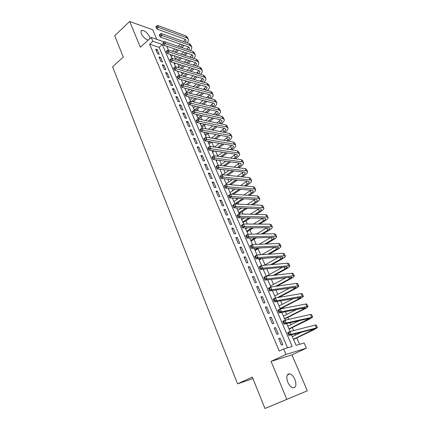 <?xml version="1.0" encoding="UTF-8"?>
<svg xmlns="http://www.w3.org/2000/svg" width="430" height="430" viewBox="0 0 430 430"><rect width="100%" height="100%" fill="white"/><g stroke="black" fill="none" stroke-linecap="round" stroke-linejoin="round"><path stroke-width="0.64" d="M294.899 379.448C293.529 376.433 291.863 374.573 289.901 373.869C286.681 373.772 285.966 376.529 287.767 382.13C289.121 385.146 290.782 387.016 292.739 387.747C296.023 387.833 296.743 385.065 294.899 379.448M149.871 38.619L149.403 36.572C147.313 32.702 144.878 30.627 142.099 30.342C140.884 30.648 140.664 31.815 141.438 33.83C143.244 37.319 145.512 39.409 148.237 40.103M291.524 334.782L296.087 345.338L304.15 342.973L306.418 348.171L285.988 354.454L283.655 348.977L292.212 346.473L162.293 44.483L152.822 41.285L151.183 37.431L164.244 41.925M291.932 354.852L271.072 361.388L286.853 399.325L264.961 408.5L307.326 390.8L291.932 354.852L306.418 348.171M156.848 39.383L152.731 29.767L129.672 21.5L140.374 47.225L151.183 37.431M299.576 344.317L296.791 337.905M295.56 335.072L295.034 333.857M293.609 330.579L292.303 327.569M291.062 324.72L290.185 322.699M288.734 319.361L287.858 317.345M286.611 314.475L285.396 311.675M283.918 308.278L283.461 307.23M282.209 304.343L280.656 300.769M277.855 294.319L275.974 289.997M273.544 284.402L271.346 279.344M269.282 274.587L266.767 268.809M265.063 264.88L262.246 258.398M260.65 254.732L258.043 248.733M256.156 244.385L253.963 239.333M251.711 234.156L249.921 230.034M247.314 224.041L245.917 220.821M242.966 214.038L241.956 211.71M240.644 208.684L240.365 208.039M238.672 204.142L238.037 202.686M236.715 199.649L236.129 198.294M234.42 194.36L234.156 193.753M232.829 190.705L231.942 188.657M228.986 181.852L227.798 179.127M225.175 173.086L223.702 169.694M221.402 164.405L219.649 160.369M217.671 155.81L215.64 151.134M213.839 147.001L211.667 142.002M209.856 137.831L208.039 133.649M205.916 128.758L204.454 125.399M202.014 119.782L200.901 117.218M198.155 110.897L197.381 109.123M194.333 102.109L193.898 101.104M189.071 89.999L188.711 89.166M185.647 82.119L185.018 80.673M182.255 74.315L181.369 72.267M178.896 66.585L177.751 63.946M175.569 58.926L174.172 55.706M286.853 399.325L307.326 390.8M264.961 408.5L252.302 377.099L237.559 383.845L112.59 66.811L123.292 57.039L114.692 35.706L129.672 21.5M278.672 338.566L281.397 344.978L282.833 344.575L280.107 338.184L278.672 338.566M274.168 327.972L276.866 334.314L278.307 333.949L275.614 327.633L274.168 327.972M269.717 317.496L272.383 323.769L273.835 323.441L271.174 317.195L269.717 317.496M265.315 307.138L267.949 313.341L269.406 313.051L266.777 306.869L265.315 307.138M260.962 296.888L263.568 303.026L265.03 302.768L262.429 296.652L260.962 296.888M256.651 286.751L259.231 292.819L260.704 292.599L258.124 286.552L256.651 286.751M252.394 276.721L254.942 282.725L256.42 282.542L253.872 276.554L252.394 276.721M248.174 266.799L250.701 272.738L252.179 272.588L249.658 266.664L248.174 266.799M244.003 256.984L246.503 262.859L247.986 262.741L245.492 256.882L244.003 256.984M239.875 247.272L242.348 253.087L243.842 253.001L241.375 247.202L239.875 247.272M235.79 237.661L238.236 243.412L239.736 243.358L237.296 237.623L235.79 237.661M231.754 228.147L234.173 233.845L235.678 233.818L233.259 228.147L231.754 228.147M227.755 218.741L230.147 224.374L231.657 224.379L229.265 218.762L227.755 218.741M223.793 209.426L226.164 215L227.68 215.038L225.315 209.48L223.793 209.426M219.88 200.208L222.224 205.728L223.745 205.793L221.402 200.294L219.88 200.208M216.005 191.087L218.322 196.548L219.848 196.644L217.526 191.2L216.005 191.087M212.167 182.057L214.462 187.464L215.989 187.588L213.694 182.196L212.167 182.057M208.367 173.118L210.641 178.471L212.173 178.622L209.899 173.285L208.367 173.118M204.61 164.271L206.857 169.571L208.394 169.743L206.147 164.464L204.61 164.271M200.885 155.51L203.116 160.755L204.653 160.96L202.428 155.73L200.885 155.51M197.203 146.84L199.407 152.032L200.95 152.263L198.746 147.081L197.203 146.84M193.554 138.256L195.736 143.394L197.284 143.647L195.102 138.525L193.554 138.256M189.942 129.752L192.102 134.843L193.656 135.122L191.495 130.048L189.942 129.752M186.367 121.335L188.507 126.377L190.06 126.683L187.921 121.658L186.367 121.335M182.825 113.004L184.943 117.992L186.502 118.32L184.384 113.343L182.825 113.004M179.315 104.753L181.417 109.693L182.976 110.042L180.879 105.114L179.315 104.753M175.843 96.578L177.923 101.475L179.487 101.845L177.407 96.965L175.843 96.578M172.403 88.483L174.467 93.331L176.031 93.729L173.973 88.892L172.403 88.483M169.001 80.469L171.038 85.269L172.607 85.688L170.57 80.899L169.001 80.469M165.625 72.53L167.646 77.282L169.216 77.722L167.195 72.982L165.625 72.53M162.282 64.667L164.287 69.375L165.856 69.837L163.857 65.14L162.282 64.667M158.976 56.878L160.954 61.544L162.529 62.022L160.551 57.367L158.976 56.878M287.562 347.832L159.095 47.322L149.602 44.182L279.247 351.057L283.655 348.977M155.698 49.16L157.659 53.782L159.234 54.282L157.273 49.676L155.698 49.16M237.559 383.845L252.921 378.637M271.072 361.388L285.988 354.454M149.602 44.182L152.822 41.285M166.732 46.236L168.334 49.934M170.285 54.449L171.93 58.254M173.87 62.742L175.569 66.661M177.493 71.117L179.24 75.153M181.154 79.582L182.949 83.732M184.852 88.134L186.701 92.402M188.587 96.771L190.49 101.163M192.366 105.501L194.317 110.016L198.284 106.909M196.177 114.321L198.187 118.965M200.036 123.233L202.1 128.006M203.927 132.241L206.051 137.143M207.867 141.346L210.044 146.383M211.845 150.548L214.081 155.719M215.871 159.847L218.166 165.158M219.934 169.248L222.294 174.698M224.046 178.751L226.465 184.346M228.196 188.356L230.684 194.102M232.399 198.069L234.947 203.96M236.645 207.889L239.257 213.936M240.94 217.816L243.622 224.019M245.283 227.857L248.029 234.216M249.669 238.01L252.491 244.53M254.114 248.277L257.006 254.963M258.602 258.661L261.569 265.52M263.144 269.164L266.186 276.194M267.739 279.785L270.857 286.993M272.383 290.529L275.582 297.915M277.087 301.403L280.36 308.971M281.844 312.4L285.197 320.156M286.654 323.527L290.094 331.476M159.095 47.322L162.293 44.483M156.283 50.547L157.273 49.676M159.551 58.238L160.551 57.367M162.852 66.005L163.857 65.14M166.184 73.842L167.195 72.982M169.544 81.754L170.57 80.899M172.941 89.741L173.973 88.892M176.37 97.809L177.407 96.965M179.826 105.952L180.879 105.114M183.325 114.176L184.384 113.343M186.851 122.485L187.921 121.658M190.415 130.87L191.495 130.048M194.016 139.341L195.102 138.525M197.65 147.893L198.746 147.081M201.321 156.531L202.428 155.73M205.029 165.26L206.147 164.464M208.776 174.075L209.899 173.285M212.56 182.976L213.694 182.196M216.381 191.974L217.526 191.2M220.241 201.057L221.402 200.294M224.143 210.243L225.315 209.48M228.083 219.515L229.265 218.762M232.066 228.889L233.259 228.147M236.091 238.36L237.296 237.623M240.16 247.933L241.375 247.202M244.267 257.602L245.492 256.882M248.422 267.379L249.658 266.664M252.62 277.259L253.872 276.554M256.861 287.245L258.124 286.552M261.15 297.34L262.429 296.652M265.487 307.541L266.777 306.869M269.868 317.856L271.174 317.195M274.302 328.284L275.614 327.633M278.78 338.829L280.107 338.184M184.18 45.446L181.75 47.547M178.622 50.245L176.031 52.487M172.812 55.266L171.231 56.631M172.355 51.267L174.956 49.009M178.09 46.284L180.53 44.172M183.578 41.522L185.244 39.323M170.667 55.33L171.307 54.777M174.532 51.987L177.128 49.74M180.256 47.031L182.691 44.924M185.583 42.237L186.093 40.221L185.018 39.232L156.778 28.987L156.16 27.601L156.843 26.977L156.493 26.171L155.81 26.8L156.16 27.601M156.493 26.171L157.617 25.424L185.835 35.857L187.437 37.346L188.136 38.904M157.617 25.424L158.487 27.434L186.69 37.776L188.292 39.254C188.609 40.312 188.216 41.49 187.12 42.79M156.843 26.977L158.487 27.434L156.778 28.987M187.41 53.207L184.835 55.4M181.637 58.125L178.891 60.469M175.59 63.274L174.505 64.199M175.16 59.281L177.912 56.921M181.121 54.169L183.707 51.96M186.819 49.294L188.646 47.02M177.391 59.99L180.143 57.641M183.341 54.906L185.921 52.707M188.91 50.014L189.523 47.913L188.458 46.945L160.261 37.077L159.643 35.695L160.336 35.077L159.981 34.26L159.293 34.884L159.643 35.695M159.981 34.26L161.11 33.497L189.275 43.559L190.872 45.016L191.576 46.596M161.11 33.497L161.986 35.529L190.141 45.499L191.732 46.945C192.049 48.015 191.613 49.213 190.436 50.536M160.336 35.077L161.986 35.529L160.261 37.077M190.657 61.049L187.931 63.339M184.658 66.091L181.739 68.537M178.364 71.375L177.81 71.842M177.95 67.386L180.874 64.914M184.158 62.14L186.894 59.829M190.081 57.136L192.076 54.787M180.245 68.085L183.164 65.623M186.443 62.866L189.173 60.566M192.264 57.862L192.989 55.674L191.925 54.734L163.782 45.241L163.169 43.871L163.862 43.253L163.507 42.43L162.814 43.048L163.169 43.871M163.507 42.43L164.636 41.651L192.753 51.337L194.333 52.756L195.053 54.363M164.636 41.651L165.523 43.704L193.629 53.293L195.209 54.701C195.521 55.792 195.043 57.013 193.774 58.362M163.862 43.253L165.523 43.704L163.782 45.241M193.925 68.967L191.033 71.364M187.679 74.137L184.588 76.701M180.734 75.589L183.841 72.998M187.2 70.197L190.103 67.779M193.36 65.064L195.537 62.629M183.094 76.271L186.19 73.697M189.549 70.912L192.447 68.504M195.634 65.79L196.483 63.516L195.43 62.592L167.334 53.492L166.727 52.127L167.431 51.514L167.071 50.686L166.367 51.299L166.727 52.127M167.071 50.686L168.195 49.891L196.263 59.19L197.832 60.571L198.563 62.205M168.195 49.891L169.092 51.96L197.144 61.162L198.714 62.538C199.02 63.64 198.493 64.887 197.133 66.263M167.431 51.514L169.092 51.96L167.334 53.492M197.214 76.965L194.145 79.475M190.705 82.281L187.421 84.963M183.497 83.882L186.797 81.173M190.248 78.346L193.328 75.814M196.666 73.073L199.031 70.552M185.927 84.554L189.221 81.861M192.661 79.045L195.736 76.529M199.025 73.793L200.014 71.428L198.966 70.531L170.93 61.829L170.323 60.474L171.032 59.861L170.667 59.023L169.963 59.636L170.323 60.474M170.667 59.023L171.796 58.211L199.81 67.112L201.369 68.461L202.111 70.122M171.796 58.211L172.699 60.307L200.697 69.106L202.256 70.445C202.557 71.568 201.976 72.837 200.514 74.245M171.032 59.861L172.699 60.307L170.93 61.829M200.52 85.049L197.257 87.672M193.731 90.51L190.237 93.326M186.545 92.041L189.754 89.445M193.29 86.581L196.564 83.936M199.982 81.168L202.557 78.55M188.743 92.934L192.248 90.112M195.779 87.269L199.042 84.635M202.433 81.877L203.578 79.421L202.541 78.545L174.558 70.246L173.951 68.902L174.671 68.295L174.306 67.445L173.591 68.053L173.951 68.902M174.306 67.445L175.429 66.618L203.385 75.121L204.933 76.427L205.685 78.115M175.429 66.618L176.348 68.736L204.288 77.131L205.83 78.432C206.131 79.577 205.492 80.867 203.911 82.307M174.671 68.295L176.348 68.736L174.558 70.246M203.841 93.219L200.375 95.965M196.752 98.835L193.032 101.786M189.979 99.98L192.699 97.814M196.333 94.912L199.816 92.138M203.32 89.343L206.11 86.629M191.543 101.421L195.268 98.459M198.897 95.584L202.369 92.826M205.857 90.042L207.174 87.489L206.147 86.64L178.224 78.755L177.622 77.416L178.348 76.814L177.977 75.959L177.257 76.561L177.622 77.416M177.977 75.959L179.106 75.116L207.002 83.2L208.534 84.474L209.302 86.183M179.106 75.116L180.03 77.249L207.91 85.231L209.442 86.494C209.732 87.661 209.028 88.978 207.33 90.45M178.348 76.814L180.03 77.249L178.224 78.755M207.179 101.475L203.487 104.356M199.767 107.258L195.8 110.359M193.446 108L195.634 106.28M199.369 103.345L203.073 100.437M206.674 97.61L209.695 94.788M202.014 103.99L205.707 101.104M209.297 98.293C210.496 97.298 210.996 96.411 210.807 95.632L209.786 94.815L181.928 87.349L181.331 86.021L182.062 85.419L181.686 84.559L180.96 85.156L181.331 86.021M181.686 84.559L182.814 83.694L210.646 91.364L212.173 92.595L212.947 94.337M182.814 83.694L183.75 85.855L211.565 93.418L213.087 94.638C213.371 95.825 212.597 97.169 210.764 98.674M182.062 85.419L183.75 85.855L181.928 87.349M185.438 93.245L184.701 93.842L185.077 94.713L185.814 94.122L185.438 93.245L186.566 92.369L187.507 94.552L215.258 101.679L216.768 102.861C217.037 104.044 216.22 105.393 214.312 106.909L214.215 106.984M210.528 109.817L206.599 112.837M202.767 115.783L198.536 119.04M196.945 116.089L198.552 114.848M202.396 111.875L206.341 108.822M210.039 105.963L213.312 103.028M197.827 118.126L201.288 115.455M205.126 112.499L209.061 109.473M212.753 106.629L212.85 106.549C214.119 105.538 214.661 104.641 214.479 103.861L213.468 103.066L185.669 96.03L185.077 94.713M186.566 92.369L214.333 99.604L215.844 100.797L216.634 102.566M185.814 94.122L187.507 94.552L185.669 96.03M189.227 102.028L188.48 102.614L188.861 103.501L189.603 102.91L189.227 102.028L190.356 101.131L191.307 103.334L218.994 110.021L220.482 111.166C220.74 112.321 219.907 113.649 217.983 115.159L217.682 115.385M213.887 118.255L209.7 121.427M205.75 124.415L201.826 127.382M200.477 124.259L201.444 123.523M205.406 120.507L209.614 117.304M213.42 114.407L216.962 111.348M201.369 126.318L204.277 124.109M208.227 121.109L212.425 117.927M216.22 115.052L216.521 114.821C217.806 113.816 218.359 112.934 218.187 112.165L217.182 111.402L189.453 104.807L188.861 103.501M190.356 101.131L218.053 107.93L219.553 109.086L220.353 110.876M189.603 102.91L191.307 103.334L189.453 104.807M192.301 111.483L192.688 112.375L193.441 111.789L193.054 110.897L192.312 111.451L194.183 109.989L195.145 112.214L222.761 118.449L224.24 119.551C224.481 120.68 223.632 121.991 221.686 123.485L221.165 123.878M217.257 126.785L212.785 130.118M208.711 133.149L205.389 135.622M208.4 129.247L212.888 125.882M216.811 122.948L220.638 119.755M204.943 134.585L207.238 132.87M211.318 129.828L215.801 126.484M219.708 123.566L220.235 123.173C221.525 122.174 222.09 121.303 221.928 120.556L220.934 119.819L193.274 113.676L192.688 112.375M193.054 110.897L194.183 109.989L221.815 116.337L223.294 117.449L224.111 119.271M193.441 111.789L195.145 112.214L193.274 113.676M196.166 120.448L196.553 121.351L197.311 120.766L196.924 119.868L196.166 120.389L198.053 118.933L199.025 121.185L226.567 126.963L228.029 128.022C228.26 129.118 227.395 130.408 225.433 131.897L224.664 132.462M220.638 135.412L215.855 138.917M211.646 141.997L208.991 143.942M211.361 138.105L216.161 134.563M220.208 131.58L224.347 128.248M208.555 142.937L210.173 141.744M214.393 138.648L219.176 135.133M223.213 132.171L223.982 131.607C225.288 130.618 225.863 129.758 225.707 129.032L224.723 128.323L197.133 122.636L196.553 121.351M196.924 119.868L198.053 118.933L225.61 124.829L227.078 125.899L227.905 127.748M197.311 120.766L199.025 121.185L197.133 122.636M200.068 129.505L200.461 130.419L201.224 129.838L200.831 128.93L200.057 129.419L201.966 127.979L202.949 130.258L230.41 135.563L231.861 136.579C232.076 137.648 231.195 138.917 229.212 140.39L228.174 141.137M224.014 144.136L218.897 147.829M214.538 150.968L212.624 152.349M214.291 147.076L219.434 143.34M223.611 140.314L228.088 136.821M212.2 151.365L213.07 150.737M217.435 147.587L222.563 143.883M226.728 140.879L227.766 140.126C229.082 139.143 229.668 138.299 229.523 137.589L228.55 136.912L201.036 131.693L200.461 130.419M200.831 128.93L201.966 127.979L229.443 133.402L230.899 134.434L231.743 136.31M201.224 129.838L202.949 130.258L201.036 131.693M204.013 138.659L204.411 139.583L205.185 139.008L204.787 138.089L203.992 138.551L205.916 137.122L206.911 139.422L234.291 144.244L235.726 145.222C235.93 146.259 235.033 147.506 233.033 148.968L231.695 149.914M227.395 152.962L221.901 156.853M217.386 160.057L216.295 160.831M217.172 156.171L222.692 152.231M227.013 149.151L231.856 145.49M220.445 156.644L225.944 152.736M230.249 149.678L231.593 148.726C232.92 147.753 233.517 146.926 233.382 146.238L232.415 145.582L204.981 140.846L204.411 139.583M204.787 138.089L205.916 137.122L233.318 142.067L234.758 143.05L235.613 144.964M205.185 139.008L206.911 139.422L204.981 140.846M208.002 147.915L208.405 148.845L209.184 148.28L208.781 147.345L207.97 147.78L209.91 146.361L210.915 148.683L238.215 153.021L239.634 153.945C239.822 154.956 238.908 156.181 236.887 157.633L235.221 158.794M230.77 161.895L224.863 166.007M219.999 165.389L225.933 161.228M230.41 158.095L235.651 154.246M223.406 165.824L229.324 161.696M233.78 158.584L235.452 157.418C236.79 156.455 237.403 155.638 237.274 154.967L236.317 154.349L208.969 150.102L208.405 148.845M208.781 147.345L209.91 146.361L237.231 150.817L238.655 151.758L239.526 153.698M209.184 148.28L210.915 148.683L208.969 150.102M212.033 157.267L212.436 158.208L213.226 157.649L212.818 156.708L211.985 157.106L213.952 155.698L214.968 158.052L242.176 161.884L243.584 162.766C243.756 163.744 242.821 164.948 240.784 166.383L238.752 167.775M234.13 170.936L227.771 175.295M222.761 174.752L229.152 170.345M233.796 167.146L239.478 163.094M226.32 175.134L232.689 170.764M237.317 167.593L239.354 166.195C240.703 165.238 241.327 164.437 241.208 163.792L240.262 163.201L213 159.455L212.436 158.208M212.818 156.708L213.952 155.698L241.182 159.659L242.59 160.551L243.477 162.524M213.226 157.649L214.968 158.052L213 159.455M216.107 166.722L216.516 167.673L217.311 167.119L216.903 166.168L216.048 166.534L218.031 165.142L219.058 167.517L246.18 170.839L247.572 171.672C247.728 172.618 246.777 173.801 244.718 175.22L242.278 176.864M237.473 180.095L230.604 184.717M226.201 183.734L232.34 179.584M237.172 176.311L243.332 172.032M229.158 184.588L236.032 179.95M240.848 176.708L243.294 175.064C244.659 174.118 245.288 173.328 245.186 172.704L244.251 172.145L217.075 168.909L216.516 167.673M216.903 166.168L218.031 165.142L245.175 168.592L246.567 169.436L247.465 171.441M217.311 167.119L219.058 167.517L217.075 168.909M220.225 176.284L220.638 177.246L221.445 176.692L221.031 175.73L220.16 176.064L222.159 174.688L223.197 177.09L250.228 179.885L251.598 180.67C251.738 181.584 250.771 182.745 248.696 184.153L245.799 186.066M240.789 189.372L233.356 194.285M230.023 192.575L235.479 188.947M240.52 185.599L247.207 181.073M231.91 194.183L239.354 189.259M244.369 185.937L247.272 184.018C248.653 183.083 249.292 182.309 249.201 181.707L248.277 181.18L221.192 178.466L220.638 177.246M221.031 175.73L222.159 174.688L249.212 177.611L250.588 178.412L251.496 180.45M221.445 176.692L223.197 177.09L221.192 178.466M224.39 185.948L224.809 186.921L225.621 186.373L225.202 185.4L224.309 185.701L226.33 184.336L227.384 186.765L254.313 189.028L255.667 189.764C255.791 190.641 254.807 191.78 252.711 193.172L249.298 195.387M244.063 198.778L235.989 204.013M233.882 201.498L238.564 198.445M243.831 195.005L251.104 190.205M234.855 203.745L242.633 198.692M247.879 195.284L251.292 193.07C252.684 192.14 253.34 191.382 253.259 190.802L252.345 190.307L225.358 188.125L224.809 186.921M225.202 185.4L226.33 184.336L253.286 186.733L254.646 187.48L255.571 189.549M225.621 186.373L227.384 186.765L225.358 188.125M228.604 195.72L229.023 196.703L229.846 196.161L229.421 195.177L228.604 195.72L228.507 195.446L230.55 194.091L231.614 196.548L258.441 198.262L259.779 198.95C259.887 199.794 258.881 200.907 256.764 202.288L252.775 204.825M247.288 208.319L239.085 213.538M237.779 210.517L241.574 208.088M247.1 204.551L255.017 199.445M238.763 212.785L245.863 208.26M251.356 204.761L255.355 202.213C256.764 201.294 257.43 200.552 257.36 199.993L256.457 199.531L229.566 197.897L229.023 196.703M229.421 195.177L230.55 194.091L257.403 195.946L258.747 196.644L259.688 198.746M229.846 196.161L231.614 196.548L229.566 197.897M232.861 205.599L233.286 206.594L234.113 206.061L233.683 205.062L232.861 205.599L232.754 205.293L234.818 203.954L235.893 206.438L262.617 207.593L263.934 208.233C264.025 209.044 263.004 210.13 260.865 211.495L256.216 214.398M250.448 217.999L243.02 222.632M241.719 219.623L244.493 217.886M250.298 214.237L258.951 208.786M242.713 221.918L249.024 217.972M254.802 214.36L259.462 211.447C260.881 210.539 261.558 209.819 261.499 209.276L260.612 208.851L233.823 207.776L233.286 206.594M233.683 205.062L234.818 203.954L261.569 205.255L262.891 205.905L263.848 208.039M234.113 206.061L235.893 206.438L233.823 207.776M237.166 215.591L237.596 216.596L238.435 216.064L238 215.059L237.166 215.591L237.048 215.258L239.128 213.93L240.214 216.44L266.831 217.026L268.137 217.612C268.207 218.386 267.164 219.45 265.009 220.8L259.602 224.111M253.512 227.835L246.997 231.818M245.702 228.825L247.282 227.852M253.415 224.073L262.891 218.236M246.702 231.141L252.093 227.835M258.193 224.1L263.606 220.783C265.041 219.88 265.735 219.176 265.686 218.66L264.805 218.273L238.129 217.763L237.596 216.596M238 215.059L239.128 213.93L265.772 214.661L267.084 215.258L268.051 217.429M238.435 216.064L240.214 216.44L238.129 217.763M241.52 225.696L241.956 226.712L242.799 226.185L242.364 225.169L241.52 225.696L241.386 225.331L243.493 224.019L244.589 226.556L271.094 226.562L272.378 227.088C272.432 227.83 271.373 228.868 269.191 230.2L262.913 233.968M256.457 237.838L251.007 241.101M256.425 234.076L266.831 227.798M250.733 240.461L255.044 237.871M261.505 233.99L267.799 230.211C269.25 229.324 269.954 228.636 269.916 228.147L269.051 227.792L242.477 227.862L241.956 226.712M242.364 225.169L243.493 224.019L270.024 224.17L271.314 224.713L272.303 226.916M242.799 226.185L244.589 226.556L242.477 227.862M245.922 235.914L246.363 236.941L247.218 236.425L246.772 235.393L245.922 235.914L245.777 235.516L247.9 234.221L249.013 236.79L275.399 236.194L276.667 236.672C276.705 237.371 275.619 238.381 273.421 239.703L266.122 243.987M259.247 248.029L255.065 250.48M259.285 244.261L270.76 237.478M254.802 249.878L257.833 248.094M264.724 244.041L272.034 239.746C273.496 238.865 274.216 238.193 274.19 237.731L273.335 237.408L246.879 238.08L246.363 236.941M246.772 235.393L247.9 234.221L274.318 233.775L275.592 234.264L276.592 236.505M247.218 236.425L249.013 236.79L246.879 238.08M250.373 246.245L250.824 247.288L251.684 246.777L251.238 245.734L250.373 246.245L250.217 245.815L252.362 244.536L253.485 247.137L279.753 245.933L281 246.352C281.021 247.013 279.919 247.997 277.694 249.303L269.201 254.189M261.827 258.425L259.166 259.957M261.956 254.651L274.684 247.277M258.919 259.392L260.419 258.527M267.804 254.275L276.313 249.373C277.791 248.508 278.522 247.857 278.511 247.417L277.667 247.132L251.335 248.411L250.824 247.288M251.238 245.734L252.362 244.536L278.661 243.487L279.914 243.923L280.93 246.197M251.684 246.777L253.485 247.137L251.335 248.411M254.877 256.699L255.334 257.753L256.205 257.248L255.748 256.194L254.877 256.699L254.705 256.237L256.877 254.974L258.011 257.602L284.155 255.775L285.38 256.135C285.38 256.764 284.257 257.715 282.01 259.005L272.093 264.584M264.133 269.067L263.305 269.529M264.369 265.272L278.592 257.21M270.701 264.708L280.639 259.107C282.134 258.253 282.875 257.618 282.875 257.204L282.048 256.963L255.834 258.86L255.334 257.753M255.748 256.194L256.877 254.974L283.048 253.302L284.284 253.678L285.316 255.995M256.205 257.248L258.011 257.602L255.834 258.86M259.435 267.272L259.892 268.336L260.774 267.836L260.317 266.772L259.435 267.272L259.247 266.777L261.44 265.53L262.59 268.186L288.6 265.724L289.809 266.025C289.788 266.611 288.648 267.541 286.38 268.809L274.732 275.216M266.439 276.162L282.456 267.288M273.346 275.377L285.009 268.949C286.52 268.105 287.278 267.487 287.288 267.1L286.477 266.896L260.392 269.427L259.892 268.336M260.317 266.772L261.44 265.53L287.487 263.224L288.697 263.547L289.75 265.896M260.774 267.836L262.59 268.186L260.392 269.427M264.041 277.968L264.509 279.043L265.396 278.554L264.934 277.474L264.041 277.968L263.843 277.436L266.057 276.205L267.224 278.898L293.099 275.781L294.287 276.028C294.244 276.571 293.083 277.468 290.787 278.721L277.027 286.127M270.459 286.074L286.262 277.511M275.641 286.321L289.433 278.893C290.954 278.06 291.728 277.463 291.75 277.103L264.998 280.118L264.509 279.043M264.934 277.474L266.057 276.205L291.97 273.254L293.163 273.518L294.233 275.904M265.396 278.554L267.224 278.898L264.998 280.118M268.707 288.788L269.175 289.879L270.072 289.39L269.605 288.304L268.707 288.788L268.487 288.218L270.728 287.009L271.905 289.729L297.646 285.945L298.807 286.133C298.748 286.633 297.565 287.503 295.249 288.74L278.823 297.372M274.738 295.969L289.96 287.912M277.436 297.603L293.9 288.944L296.259 287.213L269.658 290.938L269.175 289.879M269.605 288.304L270.728 287.009L296.501 283.397L297.673 283.596L298.759 286.02M270.072 289.39L271.905 289.729L269.658 290.938M273.421 299.737L273.899 300.833L274.808 300.36L274.329 299.258L273.421 299.737L273.19 299.129L275.453 297.936L276.646 300.688L302.242 296.227L303.381 296.351C303.306 296.813 302.096 297.646 299.758 298.866L280.306 308.848M279.065 305.972L293.502 298.506M280.15 308.487L298.415 299.108L300.823 297.436L274.372 301.876L273.899 300.833M274.329 299.258L275.453 297.936L301.086 293.647L302.236 293.787L303.338 296.248M274.808 300.36L276.646 300.688L274.372 301.876M278.194 310.809L278.678 311.927L279.597 311.454L279.113 310.342L278.194 310.809L277.947 310.17L280.236 308.993L281.44 311.782L306.886 306.622L308.009 306.681C307.907 307.095 306.676 307.901 304.311 309.1L284.671 318.936M283.435 316.077L296.786 309.342M284.536 318.625L302.978 309.38L305.429 307.767L279.145 312.949L278.678 311.927M279.113 310.342L280.236 308.993L305.719 304.01L306.848 304.085L307.971 306.595M279.597 311.454L281.44 311.782L279.145 312.949M283.026 322.016L283.51 323.145L284.44 322.683L283.95 321.554L283.026 322.016L282.757 321.339L285.074 320.183L286.294 323L312.685 317.125L308.917 319.447L289.084 329.138M287.853 326.295L299.662 320.49M288.965 328.869L310.089 318.216L283.972 324.15L283.51 323.145M283.95 321.554L285.074 320.183L310.406 314.491L311.508 314.502L312.648 317.05M284.44 322.683L286.294 323L283.972 324.15M287.912 333.358L288.406 334.497L289.342 334.046L288.847 332.906L287.912 333.358L287.632 332.643L289.971 331.503L291.201 334.357L317.41 327.681L313.577 329.912L293.545 339.447M292.319 336.625L301.828 332.067M293.443 339.222L314.803 328.783L288.858 335.486L288.406 334.497M288.847 332.906L289.971 331.503L315.142 325.091L316.222 325.032L317.383 327.622M289.342 334.046L291.201 334.357L288.858 335.486M183.846 41.285L184.024 41.683M185.835 35.857L186.69 37.776M187.244 48.929L187.512 49.531M189.275 43.559L190.141 45.499M190.673 56.642L191.033 57.453M192.753 51.337L193.629 53.293M194.129 64.425L194.586 65.457M196.263 59.19L197.144 61.162M197.623 72.288L198.176 73.535M199.81 67.112L200.697 69.106M201.149 80.222L201.804 81.695M203.385 75.121L204.288 77.131M204.712 88.236L205.465 89.934M207.002 83.2L207.91 85.231M208.308 96.325L209.163 98.255M210.646 91.364L211.565 93.418M211.936 104.495L212.85 106.549M214.333 99.604L215.258 101.679M215.602 112.746L216.521 114.821M218.053 107.93L218.994 110.021M219.305 121.077L220.235 123.173M221.815 116.337L222.761 118.449M223.041 129.489L223.982 131.607M225.61 124.829L226.567 126.963M226.82 137.987L227.766 140.126M229.443 133.402L230.41 135.563M230.63 146.571L231.593 148.726M233.318 142.067L234.291 144.244M234.484 155.235L235.452 157.418M237.231 150.817L238.215 153.021M238.376 163.991L239.354 166.195M241.182 159.659L242.176 161.884M242.305 172.838L243.294 175.064M245.175 168.592L246.18 170.839M246.272 181.772L247.272 184.018M249.212 177.611L250.228 179.885M250.287 190.796L251.292 193.07M253.286 186.733L254.313 189.028M254.334 199.918L255.355 202.213M257.403 195.946L258.441 198.262M258.43 209.13L259.462 211.447M261.569 205.255L262.617 207.593M262.569 218.44L263.606 220.783M265.772 214.661L266.831 217.026M266.745 227.846L267.799 230.211M270.024 224.17L271.094 226.562M271.024 237.468L272.034 239.746M274.318 233.775L275.399 236.194M275.367 247.245L276.313 249.373M278.661 243.487L279.753 245.933M279.758 257.129L280.639 259.107M283.048 253.302L284.155 255.775M284.198 267.116L285.009 268.949M287.487 263.224L288.6 265.724M288.686 277.216L289.433 278.893M291.97 273.254L293.099 275.781M293.222 287.428L293.9 288.944M296.501 283.397L297.646 285.945M297.807 297.748L298.415 299.108M301.086 293.647L302.242 296.227M302.446 308.186L302.978 309.38M305.719 304.01L306.886 306.622M307.138 318.743L307.59 319.764M310.406 314.491L311.583 317.13M311.879 329.412L312.255 330.262M315.142 325.091L316.335 327.757M289.901 373.869L287.202 375.067M142.099 30.342L141.045 31.32"/></g></svg>
